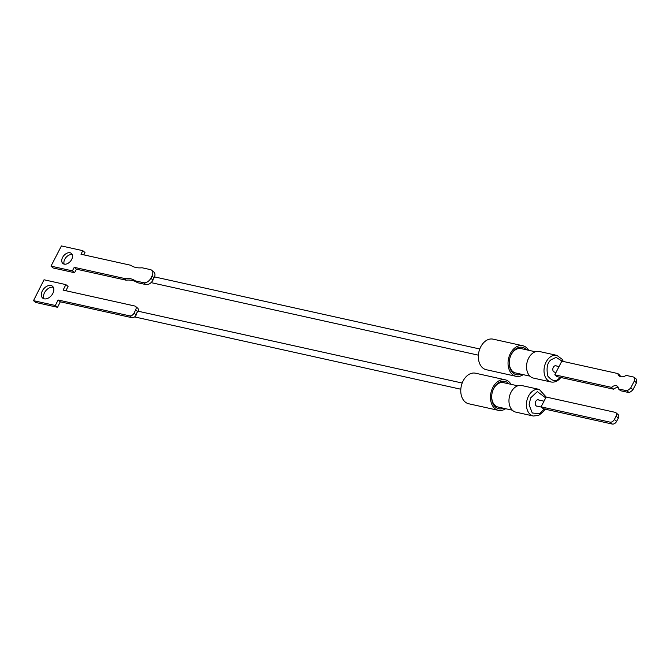<?xml version="1.0" encoding="UTF-8"?>
<svg xmlns="http://www.w3.org/2000/svg" width="670" height="670" viewBox="0 0 670 670"><rect width="100%" height="100%" fill="white"/><g stroke="black" fill="none" stroke-linecap="round" stroke-linejoin="round"><path stroke-width="1" d="M154.092 277.849L154.226 277.723A6.34 4.188 -49.7 0 0 153.874 272.087L151.696 270.245A6.34 4.188 130.3 0 1 151.964 276.048L154.092 277.849A3.166 2.245 102.5 0 0 153.43 278.762A3.166 2.245 102.5 0 0 153.003 280.06L150.842 278.226L151.964 276.048M64.186 264.131A6.591 4.355 130.3 0 1 64.755 259.29A6.591 4.355 130.3 0 1 72.234 254.625M71.665 259.458A6.591 4.355 130.3 0 1 62.863 263.486A6.591 4.355 130.3 0 1 62.578 257.447A6.591 4.355 130.3 0 1 71.38 253.428A6.591 4.355 130.3 0 1 71.665 259.458M523.211 374.647A15.653 11.088 -77.5 0 1 515.992 376.297A15.653 11.088 -77.5 0 1 512.424 374.497A15.653 11.088 -77.5 0 1 509.326 355.938A15.653 11.088 -77.5 0 1 522.768 345.728A15.653 11.088 -77.5 0 1 526.335 347.537A15.653 11.088 -77.5 0 1 528.613 350.276M515.992 376.297L486.294 369.714A15.653 11.088 -77.5 0 1 482.727 367.914A15.653 11.088 -77.5 0 1 479.636 349.355A15.653 11.088 -77.5 0 1 493.07 339.146L522.768 345.728M521.067 374.178A14.003 9.924 -77.5 0 1 510.666 369.781A14.003 9.924 -77.5 0 1 511.369 354.221A14.003 9.924 -77.5 0 1 526.469 349.799M535.338 351.767L521.034 348.593A12.487 8.844 102.5 0 0 511.185 354.732A12.487 8.844 102.5 0 0 515.632 372.972L529.937 376.138M539.358 351.49A13.626 9.648 102.5 0 0 528.613 358.182A13.626 9.648 102.5 0 0 533.462 378.089L550.933 381.967A13.626 9.648 -77.5 0 1 546.083 362.051A13.626 9.648 -77.5 0 1 549.04 358.023A13.626 9.648 -77.5 0 1 556.829 355.36L539.358 351.49M556.502 365.996A3.291 2.337 102.5 0 0 555.907 365.736A3.291 2.337 102.5 0 0 553.303 367.353A3.291 2.337 102.5 0 0 554.475 372.168A3.291 2.337 102.5 0 0 555.129 372.185M629.105 392.62L620.621 390.744L618.435 388.91L626.927 390.786L629.105 392.62A9.991 6.616 -49.9 0 0 632.957 389.706L636.5 382.813A9.991 6.616 -49.9 0 0 636.123 378.96L633.946 377.126L626.14 375.393A8.249 5.46 130.1 0 1 619.189 375.912A8.249 5.46 130.1 0 1 617.857 373.559L561.82 361.138L554.802 374.798L611.517 387.369A5.871 3.886 130.1 0 1 616.232 385.694A5.871 3.886 130.1 0 1 617.413 386.263A5.871 3.886 130.1 0 1 618.435 388.91M83.792 254.851L84.99 252.523L82.812 250.68L61.414 245.94L50.995 266.132L53.164 267.975L74.563 272.715L76.397 269.173L126.052 280.177A30.837 20.393 130.3 0 1 137.501 282.715L145.834 284.557A6.34 4.188 -49.7 0 0 152.995 280.11L153.003 280.06M82.812 250.68L80.978 254.232L130.642 265.236A30.837 20.393 130.3 0 0 142.082 267.774L150.415 269.616A6.34 4.188 130.3 0 1 151.696 270.245M150.842 278.226A6.34 4.188 130.3 0 1 143.656 282.715L145.834 284.557M137.501 282.715L135.323 280.872L143.656 282.715M126.052 280.177L123.883 278.335A30.837 20.393 130.3 0 1 135.323 280.872M76.397 269.173L74.219 267.322L123.883 278.335M74.563 272.715L72.394 270.873L74.219 267.322M50.995 266.132L72.394 270.873M620.462 376.615A8.249 5.46 130.1 0 1 620.035 375.393L617.857 373.559M554.802 374.798L556.979 376.632L613.695 389.211A5.871 3.886 130.1 0 1 618.243 387.495M633.946 377.126A9.991 6.616 130.1 0 1 634.322 380.979L636.5 382.813M632.957 389.706L630.771 387.871L634.322 380.979M630.771 387.871A9.991 6.616 130.1 0 1 626.927 390.786M613.695 389.211L611.517 387.369M65.895 290.73L68.072 286.425L65.878 284.616L63.097 290.11L134.72 305.989A3.802 2.529 129.4 0 1 135.474 306.349L137.668 308.15A3.802 2.529 129.4 0 1 137.869 311.667L137.836 311.743A3.166 2.245 102.5 0 0 136.73 313.007A3.166 2.245 102.5 0 0 136.245 314.892L136.211 314.967A3.802 2.529 129.4 0 1 131.923 317.68L60.308 301.802L57.528 307.296L35.694 302.455L33.5 300.654L55.334 305.495L57.528 307.296M53.365 287.363A7.688 5.109 -50.6 0 0 53.139 287.304A7.688 5.109 -50.6 0 0 45.719 290.855A7.688 5.109 -50.6 0 0 43.986 298.778M44.212 298.837A7.688 5.109 129.4 0 1 42.696 298.108A7.688 5.109 129.4 0 1 42.888 289.934A7.688 5.109 129.4 0 1 50.945 285.504A7.688 5.109 129.4 0 1 52.461 286.224A7.688 5.109 129.4 0 1 52.26 294.406A7.688 5.109 129.4 0 1 44.212 298.837M505.632 408.708A15.653 11.088 -77.5 0 1 498.413 410.35A15.653 11.088 -77.5 0 1 492.844 387.478A15.653 11.088 -77.5 0 1 505.188 379.79A15.653 11.088 -77.5 0 1 511.034 384.329M498.413 410.35L468.724 403.767A15.653 11.088 -77.5 0 1 463.146 380.895A15.653 11.088 -77.5 0 1 475.499 373.207L505.188 379.79M503.497 408.231A14.003 9.924 -77.5 0 1 493.095 403.843A14.003 9.924 -77.5 0 1 493.79 388.282A14.003 9.924 -77.5 0 1 508.899 383.851M517.759 385.82L503.455 382.645A12.487 8.844 102.5 0 0 493.614 388.784A12.487 8.844 102.5 0 0 498.053 407.025L512.357 410.199M521.788 385.543A13.626 9.648 102.5 0 0 511.034 392.235A13.626 9.648 102.5 0 0 515.883 412.151L533.354 416.02A13.626 9.648 -77.5 0 1 528.178 396.791A13.626 9.648 -77.5 0 1 528.504 396.112A13.626 9.648 -77.5 0 1 539.25 389.412L521.788 385.543M538.923 400.049A3.291 2.337 102.5 0 0 538.328 399.789A3.291 2.337 102.5 0 0 535.732 401.405A3.291 2.337 102.5 0 0 536.905 406.221A3.291 2.337 102.5 0 0 537.558 406.238M135.474 306.349A3.802 2.529 129.4 0 1 135.675 309.867L134.017 313.158A3.802 2.529 129.4 0 1 129.729 315.872L131.923 317.68M65.878 284.616L44.036 279.775L33.5 300.654M55.334 305.495L58.106 300.001L60.308 301.802M58.106 300.001L129.729 315.872M612.321 424.06L543.32 408.767L541.075 406.858L610.077 422.15L612.321 424.06A3.802 2.513 130.4 0 0 616.635 421.371L614.39 419.462A3.802 2.513 130.4 0 1 610.077 422.15M541.075 406.858L546.159 397.042L615.152 412.335A3.802 2.513 130.4 0 1 615.923 412.712L618.167 414.621A3.802 2.513 130.4 0 1 618.326 418.097L616.635 421.371M614.39 419.462L616.082 416.187L618.326 418.097M615.923 412.712A3.802 2.513 130.4 0 1 616.082 416.187M560.095 377.327L559.35 378.106C556.092 381.984 552.231 381.297 547.784 376.054C546.209 368.048 547.289 362.629 551.025 359.798L556.075 357.378L562.298 361.247M544.182 408.96L539.509 413.8L532.248 412.963L529.116 404.806L530.615 397.905L537.34 391.607L545.707 397.905M135.675 309.867L137.869 311.667M136.211 314.967L134.017 313.158M550.933 381.967C553.973 382.536 556.778 381.615 559.358 379.195L560.857 377.495M479.77 348.986L154.577 276.903M559.031 366.557L555.254 365.72M478.397 355.175L151.077 282.623M563.311 361.465L562.247 359.346L556.829 355.36M556.041 372.386L553.881 371.909M533.354 416.02L538.58 415.434C542.851 412.343 544.995 410.065 545.028 408.616M462.191 383.039L138.079 311.198M544.015 401.179L537.675 399.772M460.818 389.228L134.57 316.91M546.218 397.059L539.25 389.412M541.335 407.075L536.302 405.961"/></g></svg>
